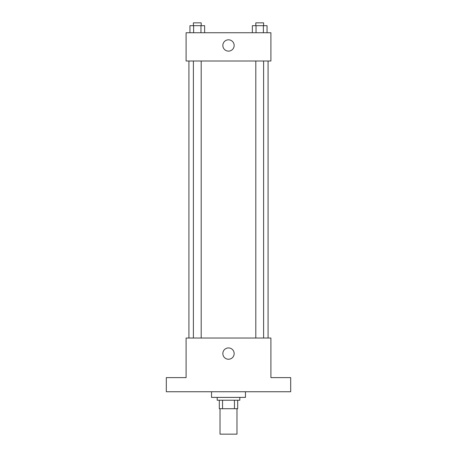 <?xml version="1.0" encoding="UTF-8"?>
<svg xmlns="http://www.w3.org/2000/svg" width="457" height="457" viewBox="0 0 457 457"><rect width="100%" height="100%" fill="white"/><g stroke="black" fill="none" stroke-linecap="round" stroke-linejoin="round"><path stroke-width="0.69" d="M220.017 408.707L220.017 434.15L236.983 434.15L236.983 408.707M234.452 400.229L234.452 408.707L219.314 408.707L219.314 400.229M234.452 408.707L237.686 408.707L237.686 400.229L237.686 408.707M239.805 397.401L239.805 400.229L217.195 400.229L217.195 397.401M222.548 400.229L222.548 408.707M211.54 391.746L211.54 397.401L245.46 397.401L245.46 391.746M290.692 391.746L166.308 391.746L166.308 377.613L186.096 377.613L186.096 338.037L270.904 338.037L270.904 377.613L290.692 377.613L290.692 391.746M234.155 353.587A5.655 5.655 0 0 1 225.672 358.482A5.655 5.655 0 0 1 225.672 348.691A5.655 5.655 0 0 1 234.155 353.587M268.076 61.01L268.076 338.037M255.806 338.037L255.806 61.01M201.194 61.01L201.194 338.037M270.904 61.01L186.096 61.01L186.096 32.744L270.904 32.744L270.904 61.01M234.155 45.466A5.655 5.655 0 0 1 225.672 50.361A5.655 5.655 0 0 1 225.672 40.57A5.655 5.655 0 0 1 234.155 45.466M267.054 32.744L267.054 25.678L252.361 25.678L252.361 32.744M263.381 25.678L263.381 32.744M256.034 25.678L256.034 32.744M255.806 25.678L255.806 22.85L263.609 22.85L263.609 25.678M204.639 32.744L204.639 25.678L189.946 25.678L189.946 32.744M200.966 25.678L200.966 32.744M193.619 25.678L193.619 32.744M193.391 25.678L193.391 22.85L201.194 22.85L201.194 25.678M188.924 61.01L188.924 338.037M263.609 338.037L263.609 61.01M193.391 61.01L193.391 338.037"/></g></svg>
